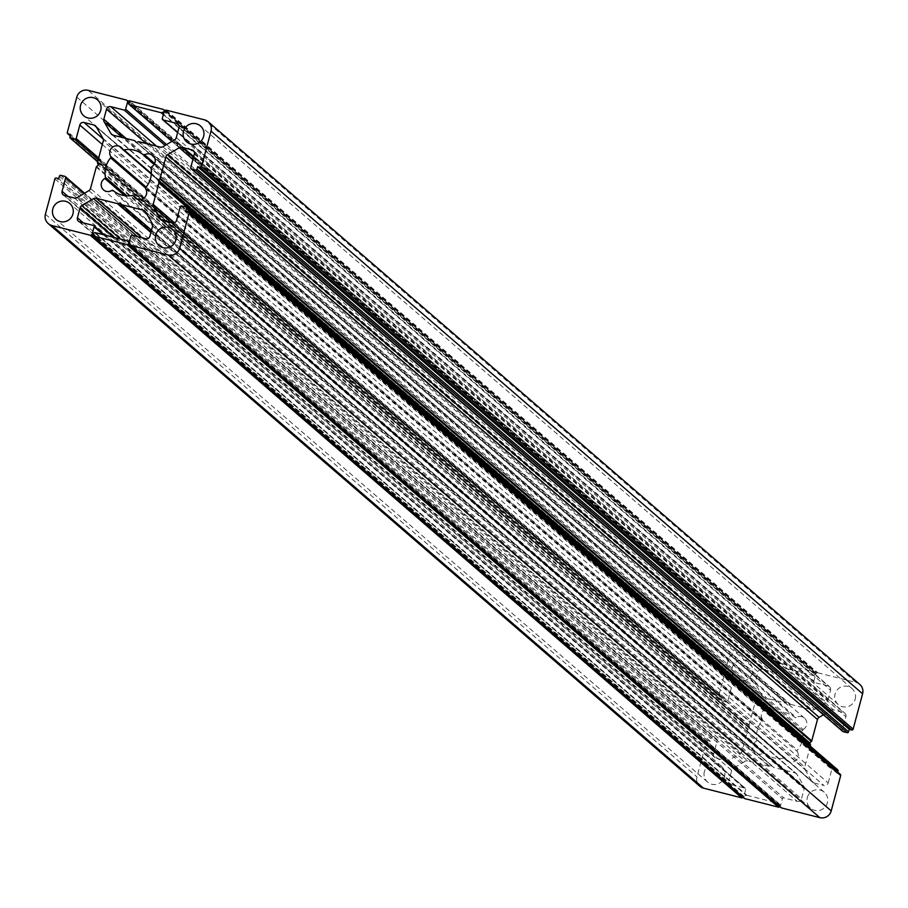 <?xml version="1.0" encoding="UTF-8"?>
<svg xmlns="http://www.w3.org/2000/svg" width="908" height="908" viewBox="0 0 908 908"><rect width="100%" height="100%" fill="white"/><g stroke="black" fill="none" stroke-linecap="round" stroke-linejoin="round"><path stroke-width="0.68" stroke-dasharray="4.54 3.41" d="M145.689 188.864L797.269 751.518A1.169 1.146 130.8 0 1 797.372 750.156L145.791 187.502M807.291 797.633A10.533 10.351 130.8 0 1 824.248 792.207A10.533 10.351 130.8 0 1 827.426 802.729A10.533 10.351 130.8 0 1 810.481 808.154A10.533 10.351 130.8 0 1 807.291 797.633M151.591 166.834L803.171 729.487A1.169 1.146 -49.2 0 0 802.581 730.736A23.404 22.995 130.8 0 1 797.372 750.156M855.2 699.103A10.533 10.351 -49.2 0 0 852.01 688.582A10.533 10.351 -49.2 0 0 835.065 693.996A10.533 10.351 -49.2 0 0 838.243 704.517A10.533 10.351 -49.2 0 0 855.2 699.103M124.725 195.697L756.409 741.166A1.169 1.146 -49.2 0 0 757 739.929L126.984 195.89M704.381 771.55A10.533 10.351 -49.2 0 0 707.57 782.072A10.533 10.351 -49.2 0 0 724.516 776.658A10.533 10.351 -49.2 0 0 721.338 766.136A10.533 10.351 -49.2 0 0 704.381 771.55M146.154 187.071L762.311 719.136A1.169 1.146 130.8 0 1 762.209 720.498A23.404 22.995 -49.2 0 0 757 739.929M752.289 673.021A10.533 10.351 130.8 0 1 735.332 678.446A10.533 10.351 130.8 0 1 732.154 667.925A10.533 10.351 130.8 0 1 749.1 662.5A10.533 10.351 130.8 0 1 752.289 673.021M126.394 100.039L777.974 662.692L739.736 653L88.155 90.346M166.539 144.565L777.203 671.886L779.03 665.031L127.46 102.377M156.517 146.165L762.357 669.321L775.784 672.726L165.12 145.405M126.11 138.459L755.411 681.874L758.089 671.852L146.336 143.589M112.637 135.02L762.527 696.22L755.751 684.519L122.262 137.483M134.305 140.536L785.885 703.189L764.638 697.809L113.057 135.156M151.352 173.507L775.591 712.553A23.404 22.995 130.8 0 1 794.886 717.445A1.169 1.146 -49.2 0 0 796.237 717.524L154.644 163.497M762.311 719.136A7.026 6.901 130.8 0 1 772.822 710.079A7.026 6.901 130.8 0 1 774.365 711.986L151.318 173.973M139.015 141.727L790.596 704.381A1.169 1.146 -49.2 0 0 789.926 704.415L787.883 705.141L136.609 142.374L786.351 703.428A1.169 1.146 130.8 0 1 786.453 703.541M790.596 704.381L811.843 709.772L160.262 147.119M162.907 146.721L814.476 709.375A3.507 3.45 130.8 0 1 811.843 709.772M814.476 709.375L826.269 702.383L174.688 139.73M176.311 137.585L827.892 700.238A3.507 3.45 130.8 0 1 826.269 702.383M827.892 700.238L830.582 690.216L179.001 127.563M178.853 125.327L828.13 685.994A3.507 3.45 130.8 0 1 830.582 690.216M828.13 685.994L814.703 682.589L177.684 132.5M162.305 118.528L813.886 681.182A1.169 1.146 -49.2 0 0 814.703 682.589M813.886 681.182L815.725 674.326L813.398 675.28L163.497 114.079M172.009 141.319L781.198 667.357L812.671 675.336A1.169 1.146 -49.2 0 0 813.398 675.28M781.198 667.357A1.169 1.146 130.8 0 1 780.585 666.971L171.918 141.376L780.732 667.119M779.03 665.031L780.585 666.971M777.203 671.886A1.169 1.146 130.8 0 1 775.784 672.726M762.357 669.321A3.507 3.45 -49.2 0 0 758.089 671.852M755.411 681.874A3.507 3.45 -49.2 0 0 755.751 684.519M762.527 696.22A3.507 3.45 -49.2 0 0 764.638 697.809M164.7 110.662L815.361 672.522A1.169 1.146 -49.2 0 0 814.658 671.988L781.13 663.498L129.56 100.845M815.361 672.522L815.94 673.52L816.95 672.919L165.369 110.265M166.243 110.14L817.824 672.794A1.169 1.146 -49.2 0 0 816.95 672.919M817.824 672.794L856.062 682.487L204.482 119.833M859.774 684.405A9.364 9.205 -49.2 0 0 856.062 682.487M842.363 730.985A1.169 1.146 130.8 0 1 842.318 730.236L190.737 167.583M194.357 154.065L845.938 716.718L842.318 730.236M845.938 716.718A3.507 3.45 -49.2 0 0 843.487 712.496L194.21 151.829M193.495 157.288L833.533 709.965L843.487 712.496M833.533 709.965A3.507 3.45 -49.2 0 0 830.888 710.362L192.916 159.456M823.42 714.789L830.888 710.362M810.322 746.194L804.738 767.033L174.404 222.721M171.601 222.642L805.09 769.666A3.507 3.45 130.8 0 1 804.738 767.033M805.09 769.666L811.865 781.368L161.964 220.167M162.396 220.303L813.977 782.957A3.507 3.45 130.8 0 1 811.865 781.368M813.977 782.957L823.931 785.488L172.35 222.835M176.606 220.303L828.187 782.957A3.507 3.45 130.8 0 1 823.931 785.488M828.187 782.957L831.807 769.439L180.227 206.786M181.657 205.946L833.226 768.599A1.169 1.146 -49.2 0 0 831.807 769.439M833.226 768.599L837.255 769.621L185.675 206.967M188.297 211.473L839.866 774.127L837.414 773.503L837.766 772.152M779.927 806.667L780.903 807.428M744.22 798.132L743.243 797.372M54.877 178.876L706.458 741.53L696.981 776.896A9.364 9.205 -49.2 0 0 699.807 786.249M706.458 741.53A1.169 1.146 130.8 0 1 707.877 740.678L710.34 741.303L710.998 738.828A1.169 1.146 130.8 0 1 712.417 737.988L60.847 175.335M64.865 176.345L716.446 739.01L712.417 737.988M716.446 739.01A1.169 1.146 130.8 0 1 717.263 740.417L83.979 193.563M67.975 196.389L713.643 753.935L717.263 740.417M713.643 753.935A3.507 3.45 -49.2 0 0 716.094 758.157L64.513 195.504M74.467 198.035L726.048 760.688L716.094 758.157M726.048 760.688A3.507 3.45 -49.2 0 0 728.693 760.291L77.112 197.638M88.893 190.646L740.474 753.3L728.693 760.291M740.474 753.3A3.507 3.45 -49.2 0 0 742.097 751.154L90.516 188.501M96.259 167.106L747.829 729.76L742.097 751.154M747.829 729.76A1.169 1.146 130.8 0 1 748.192 729.181L96.611 166.527M97.519 162.373L749.1 725.027A1.169 1.146 -49.2 0 0 749.123 725.696L749.815 727.728L748.192 729.181M749.1 725.027L754.832 703.621L103.262 140.967M102.91 138.334L754.491 700.987A3.507 3.45 130.8 0 1 754.832 703.621M754.491 700.987L747.715 689.285L96.135 126.632M96.407 127.086L745.604 687.697A3.507 3.45 130.8 0 1 747.715 689.285M745.604 687.697L735.65 685.165L103.228 139.06M102.32 144.474L731.394 687.697A3.507 3.45 130.8 0 1 735.65 685.165M731.394 687.697L727.773 701.214L98.7 157.992M98.246 159.672L726.343 702.054A1.169 1.146 -49.2 0 0 727.773 701.214M726.343 702.054L722.325 701.033L97.712 161.669M67.317 132.466L718.886 695.119A1.169 1.146 -49.2 0 0 719.704 696.527L722.166 697.151L721.508 699.625A1.169 1.146 -49.2 0 0 722.325 701.033M718.886 695.119L728.364 659.753A9.364 9.205 130.8 0 1 739.736 653M777.974 662.692A1.169 1.146 130.8 0 1 778.678 663.226L128.017 101.367M128.675 100.97L780.256 663.623L779.257 664.225L778.678 663.226M780.256 663.623A1.169 1.146 130.8 0 1 781.13 663.498M150.876 232.516L768.985 766.273A1.169 1.146 -49.2 0 0 769.655 766.239L771.698 765.512L151.466 230.303L773.23 767.226A1.169 1.146 130.8 0 1 773.117 767.112M768.985 766.273L747.738 760.881L141.898 237.726M137.528 236.625L745.093 761.279A3.507 3.45 130.8 0 1 747.738 760.881M745.093 761.279L733.312 768.27L120.412 239.02M114.612 237.556L731.689 770.415A3.507 3.45 130.8 0 1 733.312 768.27M731.689 770.415L728.999 780.437L83.332 222.891M79.87 222.006L731.451 784.671A3.507 3.45 130.8 0 1 728.999 780.437M731.451 784.671L744.878 788.065L93.297 225.411M103.183 234.65L745.695 789.472A1.169 1.146 -49.2 0 0 744.878 788.065M745.695 789.472L743.856 796.327L746.183 795.374L94.602 232.72M95.329 232.664L746.909 795.317A1.169 1.146 -49.2 0 0 746.183 795.374M746.909 795.317L778.383 803.296A1.169 1.146 130.8 0 1 778.996 803.682L129.095 242.481M130.797 236.114L782.378 798.779L780.54 805.623L778.996 803.682M782.378 798.779A1.169 1.146 130.8 0 1 783.797 797.928L132.216 235.274M145.643 238.679L797.224 801.333L783.797 797.928M797.224 801.333A3.507 3.45 -49.2 0 0 801.48 798.802L149.911 236.148M152.589 226.126L804.17 788.78L801.48 798.802M804.17 788.78A3.507 3.45 -49.2 0 0 803.83 786.135L152.249 223.482M145.473 211.78L797.054 774.433L803.83 786.135M797.054 774.433A3.507 3.45 -49.2 0 0 794.943 772.844L145.734 212.245M151.5 230.189L773.695 767.464L794.943 772.844M775.591 712.553A1.169 1.146 130.8 0 1 774.365 711.986M756.409 741.166A7.026 6.901 -49.2 0 0 755.115 752.562A7.026 6.901 -49.2 0 0 763.333 753.129L111.763 190.476M113.114 190.555L764.695 753.209A1.169 1.146 -49.2 0 0 763.333 753.129M764.695 753.209A23.404 22.995 -49.2 0 0 783.99 758.101A1.169 1.146 130.8 0 1 785.216 758.668L137.29 199.17M797.269 751.518A7.026 6.901 130.8 0 1 786.748 760.575A7.026 6.901 130.8 0 1 785.216 758.668M803.171 729.487A7.026 6.901 -49.2 0 0 804.465 718.092A7.026 6.901 -49.2 0 0 796.237 717.524M787.883 705.141L136.302 142.488M722.166 697.151L70.586 134.498M749.815 727.728L98.234 165.074M779.257 664.225L127.676 101.571M743.856 796.327L92.275 233.674M771.698 765.512L120.117 202.859M710.34 741.303L58.759 178.649M743.641 797.133L92.06 234.48M815.725 674.326L164.144 111.673M815.94 673.52L164.359 110.867M780.54 805.623L128.97 242.969M837.414 773.503L185.834 210.849M780.324 806.429L128.743 243.775M762.209 720.498L145.541 188.001M154.258 164.246L794.886 717.445M123.386 149.854L122.784 149.332M76.794 97.099L728.364 659.753M719.704 696.527L70.268 135.712M69.927 136.972L721.508 699.625M749.123 725.696L97.542 163.043M814.658 671.988L163.088 109.335M163.349 114.635L812.671 675.336M132.409 195.447L783.99 758.101M769.655 766.239L151.012 232.028M45.4 214.243L696.981 776.896M707.877 740.678L56.296 178.025M59.417 176.175L710.998 738.828M126.802 240.643L778.383 803.296M789.926 704.415L138.345 141.762M802.581 730.736L151 168.071M129.889 245.262L129.322 244.774M824.248 792.207L172.668 229.554M852.01 688.582L200.43 125.928M707.57 782.072L55.99 219.418M735.332 678.446L83.752 115.793M772.822 710.079L121.252 147.425M749.1 662.5L97.519 99.846M111.673 134.429L763.253 697.083M95.419 125.758L747 688.412M721.86 700.794L97.678 161.806M70.234 135.848L719.25 696.288M774.615 712.303L151.318 174.064M778.44 662.931L128.073 101.333M755.115 752.562L103.535 189.908M721.338 766.136L69.757 203.483M745.332 788.303L104.59 235.013M78.485 221.291L730.066 783.945M716.911 739.248L84.58 193.211M63.129 194.789L714.71 757.442M804.465 718.092L152.884 155.438M838.243 704.517L186.662 141.864M814.238 682.351L177.639 132.625M177.934 124.055L829.515 686.709M193.291 150.558L844.871 713.211M815.123 672.226L164.757 110.628M786.748 760.575L135.178 197.921M810.481 808.154L158.9 245.501M144.747 210.917L796.327 773.571M161 219.588L812.581 782.242M784.966 758.35L137.471 199.227M778.848 803.535L129.106 242.459"/><path stroke-width="1.36" d="M154.644 163.497L144.667 154.871A7.026 6.901 -49.2 0 1 152.884 155.438A7.026 6.901 -49.2 0 1 151.591 166.834A1.169 1.146 130.8 0 0 151 168.071A23.404 22.995 130.8 0 1 145.791 187.502A1.169 1.146 -49.2 0 0 145.689 188.864A7.026 6.901 130.8 0 1 135.178 197.921A7.026 6.901 130.8 0 1 133.635 196.014A1.169 1.146 -49.2 0 0 132.409 195.447A23.404 22.995 -49.2 0 1 113.114 190.555A1.169 1.146 130.8 0 0 111.763 190.476A7.026 6.901 -49.2 0 1 103.535 189.908A7.026 6.901 -49.2 0 1 104.829 178.513L124.725 195.697M155.711 234.979A10.533 10.351 130.8 0 1 172.668 229.554A10.533 10.351 130.8 0 1 175.846 240.075A10.533 10.351 130.8 0 1 158.9 245.501A10.533 10.351 130.8 0 1 155.711 234.979M203.619 136.45A10.533 10.351 -49.2 0 0 200.43 125.928A10.533 10.351 -49.2 0 0 183.484 131.342A10.533 10.351 -49.2 0 0 186.662 141.864A10.533 10.351 -49.2 0 0 203.619 136.45M145.541 188.001L110.628 157.844A23.404 22.995 -49.2 0 0 105.419 177.264A1.169 1.146 130.8 0 1 104.829 178.513M52.8 208.897A10.533 10.351 -49.2 0 0 55.99 219.418A10.533 10.351 -49.2 0 0 72.935 214.004A10.533 10.351 -49.2 0 0 69.757 203.483A10.533 10.351 -49.2 0 0 52.8 208.897M110.628 157.844A1.169 1.146 -49.2 0 0 110.731 156.482A7.026 6.901 130.8 0 1 121.252 147.425A7.026 6.901 130.8 0 1 122.784 149.332A1.169 1.146 -49.2 0 0 124.01 149.899A23.404 22.995 130.8 0 1 143.305 154.791L154.258 164.246M100.709 110.367A10.533 10.351 130.8 0 1 83.752 115.793A10.533 10.351 130.8 0 1 80.574 105.271A10.533 10.351 130.8 0 1 97.519 99.846A10.533 10.351 130.8 0 1 100.709 110.367M164.757 110.628L163.542 109.573A1.169 1.146 130.8 0 0 163.088 109.335L129.56 100.845A1.169 1.146 -49.2 0 0 128.675 100.97L127.676 101.571L127.097 100.572A1.169 1.146 -49.2 0 0 126.394 100.039L88.155 90.346A9.364 9.205 -49.2 0 0 76.794 97.099L67.317 132.466A1.169 1.146 130.8 0 0 67.669 133.635L70.234 135.848M134.77 140.774L134.883 140.888A1.169 1.146 -49.2 0 0 134.305 140.536L113.057 135.156A3.507 3.45 130.8 0 1 110.946 133.567L104.17 121.865A3.507 3.45 130.8 0 1 103.83 119.22L106.52 109.198A3.507 3.45 130.8 0 1 110.776 106.667L124.203 110.072A1.169 1.146 -49.2 0 0 125.622 109.221L127.46 102.377L129.004 104.318A1.169 1.146 -49.2 0 0 129.617 104.704L161.091 112.683L163.349 114.635M862.6 693.757A9.364 9.205 -49.2 0 0 859.774 684.405L208.193 121.751A9.364 9.205 130.8 0 1 211.019 131.104L862.6 693.757L853.123 729.124A1.169 1.146 130.8 0 1 851.704 729.975L849.241 729.351L848.583 731.825A1.169 1.146 130.8 0 1 847.153 732.665L195.583 170.012A1.169 1.146 -49.2 0 0 197.002 169.172L848.583 731.825M160.171 178.24L811.741 740.894A1.169 1.146 130.8 0 1 811.389 741.473L159.808 178.819A1.169 1.146 -49.2 0 0 160.171 178.24L165.903 156.846A3.507 3.45 130.8 0 1 167.526 154.701L179.307 147.709A3.507 3.45 130.8 0 1 181.952 147.312L191.906 149.843A3.507 3.45 130.8 0 1 194.357 154.065L190.737 167.583A1.169 1.146 -49.2 0 0 191.554 168.99L843.135 731.655L847.153 732.665M843.135 731.655A1.169 1.146 130.8 0 1 842.363 730.985M167.526 154.701L819.107 717.354L823.42 714.789M819.107 717.354A3.507 3.45 -49.2 0 0 817.484 719.499L165.903 156.846M811.741 740.894L817.484 719.499M810.458 744.957L158.877 182.304A1.169 1.146 130.8 0 1 158.9 182.973L810.481 745.627A1.169 1.146 -49.2 0 0 810.458 744.957L809.766 742.926L811.389 741.473M810.481 745.627L810.322 746.194M837.766 772.152L838.073 771.028A1.169 1.146 -49.2 0 0 837.255 769.621M158.9 182.973L153.168 204.379A3.507 3.45 -49.2 0 0 153.509 207.013L160.285 218.714A3.507 3.45 -49.2 0 0 162.396 220.303L172.35 222.835A3.507 3.45 -49.2 0 0 176.606 220.303L180.227 206.786A1.169 1.146 130.8 0 1 181.657 205.946L185.675 206.967A1.169 1.146 130.8 0 1 186.492 208.375L185.834 210.849L188.297 211.473A1.169 1.146 130.8 0 1 189.114 212.881L840.683 775.534A1.169 1.146 -49.2 0 0 839.866 774.127M840.683 775.534L831.206 810.901A9.364 9.205 130.8 0 1 819.845 817.654L168.264 255A9.364 9.205 -49.2 0 0 179.636 248.247L831.206 810.901M127.744 244.377L779.325 807.03A1.169 1.146 130.8 0 1 778.44 807.155L126.87 244.502A1.169 1.146 -49.2 0 0 127.744 244.377L128.743 243.775L129.322 244.774A1.169 1.146 -49.2 0 0 130.026 245.308L781.606 807.961L819.845 817.654M781.606 807.961A1.169 1.146 130.8 0 1 780.903 807.428L129.889 245.262M779.325 807.03L779.927 806.667M778.44 807.155L744.912 798.665L93.342 236.012A1.169 1.146 130.8 0 1 92.639 235.478L92.06 234.48L91.05 235.081A1.169 1.146 130.8 0 1 90.176 235.206L51.938 225.513A9.364 9.205 130.8 0 1 45.4 214.243L54.877 178.876A1.169 1.146 -49.2 0 1 56.296 178.025L58.759 178.649L59.417 176.175A1.169 1.146 -49.2 0 1 60.847 175.335L64.865 176.345A1.169 1.146 -49.2 0 1 65.682 177.764L62.062 191.282L67.975 196.389M93.195 235.966L744.22 798.132A1.169 1.146 -49.2 0 0 744.912 798.665M743.243 797.372L742.63 797.735L91.05 235.081M90.176 235.206L741.757 797.86A1.169 1.146 -49.2 0 0 742.63 797.735M741.757 797.86L703.518 788.167L51.938 225.513M48.226 223.595L699.807 786.249A9.364 9.205 -49.2 0 0 703.518 788.167M177.684 132.5L163.122 119.935L176.549 123.329A3.507 3.45 -49.2 0 1 179.001 127.563L176.311 137.585A3.507 3.45 -49.2 0 1 174.688 139.73L162.907 146.721A3.507 3.45 -49.2 0 1 160.262 147.119L139.015 141.727A1.169 1.146 130.8 0 0 138.345 141.762L136.302 142.488L134.883 140.888M163.122 119.935A1.169 1.146 130.8 0 1 162.305 118.528L164.144 111.673L161.817 112.626A1.169 1.146 130.8 0 1 161.091 112.683M163.542 109.573A1.169 1.146 130.8 0 1 163.781 109.868L164.359 110.867L165.369 110.265A1.169 1.146 130.8 0 1 166.243 110.14L204.482 119.833A9.364 9.205 130.8 0 1 208.193 121.751M70.268 135.712L68.134 133.873A1.169 1.146 130.8 0 1 67.669 133.635M68.134 133.873L70.586 134.498L69.927 136.972A1.169 1.146 130.8 0 0 70.745 138.379L74.774 139.401L98.246 159.672M62.062 191.282A3.507 3.45 130.8 0 0 64.513 195.504L74.467 198.035A3.507 3.45 130.8 0 0 77.112 197.638L88.893 190.646A3.507 3.45 130.8 0 0 90.516 188.501L96.259 167.106A1.169 1.146 -49.2 0 1 96.611 166.527L98.234 165.074L97.542 163.043A1.169 1.146 130.8 0 1 97.519 162.373L103.262 140.967A3.507 3.45 -49.2 0 0 102.91 138.334L96.135 126.632A3.507 3.45 -49.2 0 0 94.023 125.043L84.069 122.512A3.507 3.45 -49.2 0 0 79.813 125.043L76.193 138.561A1.169 1.146 130.8 0 1 74.774 139.401M126.87 244.502L93.342 236.012M130.026 245.308L168.264 255M189.114 212.881L179.636 248.247M158.877 182.304L158.185 180.272L159.808 178.819M191.554 168.99L195.583 170.012M851.704 729.975L200.123 167.322L197.66 166.697L197.002 169.172M200.123 167.322A1.169 1.146 -49.2 0 0 201.542 166.47L211.019 131.104M151.012 232.028L118.074 203.585L120.117 202.859L121.547 204.459A1.169 1.146 -49.2 0 0 122.115 204.811L143.362 210.191A3.507 3.45 130.8 0 1 145.473 211.78L152.249 223.482A3.507 3.45 130.8 0 1 152.589 226.126L149.911 236.148A3.507 3.45 130.8 0 1 145.643 238.679L132.216 235.274A1.169 1.146 -49.2 0 0 130.797 236.114L128.97 242.969L127.415 241.029A1.169 1.146 -49.2 0 0 126.802 240.643L95.329 232.664A1.169 1.146 130.8 0 0 94.602 232.72L92.275 233.674L94.114 226.818L103.183 234.65M118.074 203.585A1.169 1.146 130.8 0 1 117.404 203.619L96.157 198.228A3.507 3.45 -49.2 0 0 93.524 198.625L81.731 205.617A3.507 3.45 -49.2 0 0 80.108 207.762L77.418 217.784A3.507 3.45 -49.2 0 0 79.87 222.006L93.297 225.411A1.169 1.146 130.8 0 1 94.114 226.818M144.667 154.871A1.169 1.146 130.8 0 1 143.305 154.791M849.241 729.351L197.66 166.697M809.766 742.926L158.185 180.272M125.622 109.221L166.539 144.565M110.776 106.667L156.517 146.165M165.12 145.405L124.203 110.072M103.83 119.22L126.11 138.459M146.336 143.589L106.52 109.198M110.946 133.567L112.637 135.02M122.262 137.483L104.17 121.865M124.01 149.899L151.352 173.507M151.318 173.973L123.386 149.854M110.731 156.482L146.154 187.071M97.712 161.669L70.745 138.379M98.7 157.992L76.193 138.561M79.813 125.043L102.32 144.474M103.228 139.06L84.069 122.512M94.023 125.043L96.407 127.086M126.984 195.89L105.419 177.264M128.017 101.367L127.097 100.572M129.617 104.704L172.009 141.319M129.152 104.465L171.907 141.387L129.322 104.59M83.332 222.891L77.418 217.784M80.108 207.762L114.612 237.556M120.412 239.02L81.731 205.617M93.524 198.625L137.528 236.625M141.898 237.726L96.157 198.228M117.404 203.619L150.876 232.516M83.979 193.563L65.682 177.764M176.549 123.329L178.853 125.327M201.542 166.47L853.123 729.124M181.952 147.312L193.495 157.288M194.21 151.829L191.906 149.843M192.916 159.456L179.307 147.709M163.781 109.868L164.7 110.662M163.497 114.079L161.817 112.626M122.115 204.811L151.5 230.189M145.734 212.245L143.362 210.191M137.29 199.17L133.635 196.014M121.649 204.572L151.466 230.314L121.774 204.663M161.964 220.167L160.285 218.714M153.509 207.013L171.601 222.642M174.404 222.721L153.168 204.379M186.492 208.375L838.073 771.028M129.095 242.481L127.415 241.029M97.678 161.806L70.279 138.141M151.318 174.064L123.034 149.65M128.073 101.333L126.859 100.277M104.59 235.013L93.762 225.649M84.58 193.211L65.331 176.595M744.458 798.427L92.877 235.774M177.639 132.625L162.668 119.697M842.669 731.405L191.089 168.752M837.721 769.859L186.14 207.206M188.751 211.712L840.331 774.365M137.471 199.227L133.385 195.697M129.106 242.459L127.268 240.881M781.141 807.723L129.56 245.069"/></g></svg>
